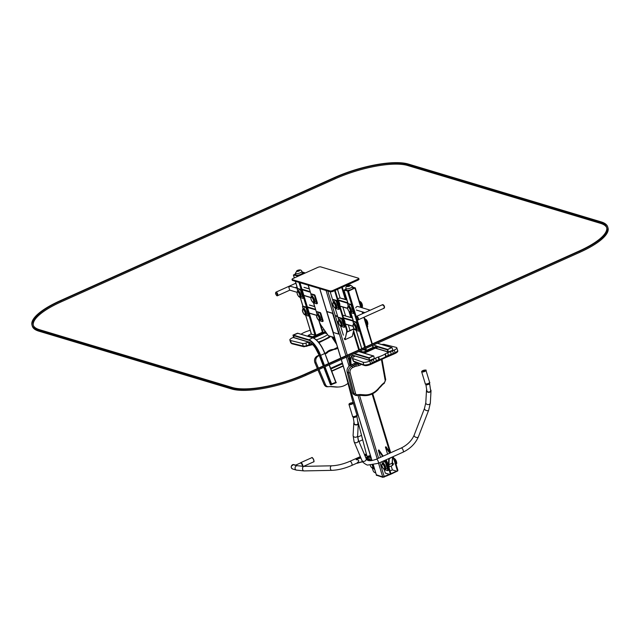 <?xml version="1.0" encoding="UTF-8"?>
<svg xmlns="http://www.w3.org/2000/svg" width="640" height="640" viewBox="0 0 640 640"><rect width="100%" height="100%" fill="white"/><g stroke="black" fill="none" stroke-linecap="round" stroke-linejoin="round"><path stroke-width="0.96" d="M352.584 287.048L355.312 287.904L348.472 291.112L343.936 290.152L346.072 289.048M372.704 345.328L372.976 347.448L366.472 350.368L362.904 349.728M348.264 291.048L354.88 288.032L352.68 287.36L354.568 288.216L347.872 291.072L344.68 289.832L346.112 289.192L344.4 290.04L348.264 291.048M359.28 351.352L363.224 352.536L364.704 352.264L376.608 346.52M360.032 351.016L363.032 351.912L364.512 351.64L375.992 346.488L376.424 345.904L373.424 345M364.856 312.616L356.856 310.216A1.928 1.688 -73.3 0 1 356.408 309.992M355.776 307.92A1.928 1.688 -73.3 0 1 357.96 306.52L370.24 310.2A1.928 1.688 -73.3 0 0 368.376 311.04M369.576 310.496A1.616 1.416 106.7 0 0 369.04 310.736M383.656 305.568A1.928 0.744 -114.2 0 0 382.496 304.696A1.928 0.744 65.8 0 1 384.12 306.536A1.928 0.744 65.8 0 1 384.08 308.216A1.928 0.744 -114.2 0 0 383.656 305.568M358.208 319.832A1.928 0.744 -114.2 0 0 358.256 319.816A1.928 0.744 -114.2 0 0 357.832 317.168A1.928 0.744 -114.2 0 0 356.672 316.296A1.928 0.744 -114.2 0 0 356.624 316.32M383.664 308.152A1.928 0.744 65.8 0 0 384.08 308.216L358.256 319.816A1.928 0.744 -114.2 0 0 358.016 317.488A1.928 0.744 -114.2 0 0 356.672 316.296L356.576 316.336C355.176 315.936 357.432 321.048 358.16 319.856A1.928 0.744 -114.2 0 0 357.92 317.528A1.928 0.744 -114.2 0 0 356.576 316.336M382.272 305.048A1.928 0.744 65.8 0 1 382.496 304.696L356.672 316.296M349.048 286.016L347.92 286.136L349.048 286.016M352.408 286.472L352.888 288.032A3.408 0.992 163.1 0 1 351.2 289.496A3.408 0.992 163.1 0 1 346.368 290.016L345.888 288.456C345.704 286.456 347.192 285.328 350.368 285.08L352.408 286.472A3.408 0.992 163.1 0 1 350.728 287.936A3.408 0.992 163.1 0 1 345.888 288.456M344.952 322.56A2.44 0.936 -114.2 0 0 344.768 321.248A2.44 0.936 -114.2 0 0 344.128 319.84M376.664 346.36L377.376 346.576L363.552 352.96M377.376 346.576L377.568 347.2L364.264 353.168M363.504 352.8L359.04 351.464M377.472 346.888L387.432 349.872L388.032 351.848L375.544 348.104M391.944 347.568L387.624 349.432L376.592 346.12M353.96 353.744L368.888 358.216L369.488 360.192L354.656 355.808M358.752 351.592L373.2 355.928L369.08 357.776L354.632 353.44M373.592 355.896L368.968 357.816L369.744 360.416M369.712 360.352L374.368 358.504L373.704 355.888L369.176 357.88L369.504 360.288M391.928 347.504L387.744 349.536L388.28 352.016L392.928 350.16L391.928 347.504L387.536 349.48L388.312 352.08M357.68 363.056A5.68 4.608 -59.6 0 1 356.76 363.36L355.568 363.64M351.336 365L350.416 365.408A5.112 4.152 120.4 0 0 347.144 372L352.624 392.824A3.408 2.768 120.4 0 0 353.744 394.352L355.168 395.192A3.408 2.768 120.4 0 0 356.608 395.496A1.136 0.576 -95.3 0 0 356.808 395.552A1.136 0.576 -95.3 0 0 357.272 394.752L359.648 394.536A4.544 3.688 -59.6 0 1 360.192 394.528L364.792 394.84A17.6 14.296 120.4 0 0 378.128 388.848L381.76 384.84A4.544 3.688 -59.6 0 1 382.216 384.4L384.256 382.632A2.272 1.848 120.4 0 0 385.152 380.24L381.448 359.632M381.84 344.536A3.408 0.992 163.1 0 1 384.2 344.384L396.144 347.368A5.112 1.488 163.1 0 1 396.832 347.84A5.112 1.488 163.1 0 1 394.304 350.032L392.568 350.816A11.36 3.312 163.1 0 1 390.592 351.624L387.736 352.696A5.68 1.656 -16.9 0 0 385.312 353.856L385.008 354.048A11.36 3.312 163.1 0 1 378.68 356.888L378.224 357.04A5.68 1.656 -16.9 0 0 375.608 358.144L373.32 359.384A11.36 3.312 163.1 0 1 371.544 360.256L369.808 361.032A5.112 1.488 163.1 0 1 363.048 362.232L352.704 358.528A3.408 0.992 163.1 0 1 352.368 358.248A3.408 0.992 163.1 0 1 353.224 357.216L355.024 356.112A3.408 0.992 -16.9 0 0 355.144 356.032M369.216 460.424L369.24 460.456A3.408 1.312 -114.2 0 0 368.896 459.784L369.96 458.784M297.632 465.752A2.272 1.992 106.8 0 0 296.32 470.096L304.08 470.92A2.272 1.504 88.8 0 1 302.536 468.68A2.272 1.504 88.8 0 1 303.992 466.376L297.632 465.752L293.944 464.632A2.272 1.992 106.8 0 0 292.632 468.984A2.272 1.992 -73.2 0 1 293.944 464.632A2.272 1.992 -73.2 0 1 294.96 465.416M296.648 465.456A1.928 0.744 -114.2 0 0 296.096 465.04A1.928 0.744 -114.2 0 0 295.84 465.048A1.928 0.744 -114.2 0 0 295.704 465.168M362.72 461.824A10.976 3.216 -16.9 0 0 357.304 463.264L357.176 462.848A10.976 3.216 -16.9 0 1 357.2 462.84L357.2 462.824C359.44 460.944 359.12 459.888 356.24 459.656A10.976 3.216 -16.9 0 0 356.2 459.64M366.488 454.416L364.68 455.232L365.768 455.584M360.872 457.896A10.976 3.216 -16.9 0 0 356.072 459.224L360.584 457.2M368.96 459.264A3.408 1.312 -114.2 0 0 367.688 457.912M369.32 460.664A3.408 1.312 -114.2 0 0 367.576 458.176M368.84 460.584A3.408 1.312 -114.2 0 0 367.752 458.864M367.6 457.952A3.296 1.264 65.8 0 1 368.928 459.296M368.656 460.552A3.296 1.264 -114.2 0 0 367.848 459.216M368.408 460.488A2.784 1.072 -114.2 0 0 368 459.8M360.944 458.056A10.752 3.152 -16.9 0 0 356.152 459.368L356.104 459.32A10.976 3.216 163.1 0 1 360.912 457.992M362.624 461.688A10.752 3.152 -16.9 0 0 357.288 463.112M300.568 463.104A1.928 0.744 65.8 0 1 301.864 464.224A1.928 0.744 65.8 0 1 302.352 466.376L302.304 466.376M388.832 464.688A2.784 1.072 -114.2 0 1 388.872 467.024L392 465.64A2.784 1.072 -114.2 0 0 392.072 463.248M388.832 466.912A2.664 1.024 -114.2 0 0 388.784 464.696M392.904 464.896A2.664 1.024 -114.2 0 0 392.92 464.832A2.664 1.024 -114.2 0 0 392.536 462.512A2.664 1.024 -114.2 0 0 392.368 462.152M392.264 465.4L392.232 465.408A2.664 1.024 -114.2 0 0 392.264 465.4A2.664 1.024 -114.2 0 0 392.312 463.064M392.432 465.408A2.784 1.072 -114.2 0 0 392.584 465.376A2.784 1.072 -114.2 0 0 392.888 464.96A2.784 1.072 -114.2 0 0 392.48 462.544A2.784 1.072 -114.2 0 0 392.368 462.28M392.136 465.536A2.784 1.072 -114.2 0 0 392.304 465.504A2.784 1.072 -114.2 0 0 392.328 462.976M388.784 466.744A2.784 1.072 -114.2 0 0 388.36 464.392A2.784 1.072 -114.2 0 0 387.632 463.088M388.44 465.608A2.784 1.072 -114.2 0 0 388.184 464.784M389.248 458.696L392.6 456.888L388.776 458.608L389.248 458.696L388.912 464.664L392.168 463.208L392.584 457.176M388.04 463.728L388.04 463.712A2.784 1.072 65.8 0 1 388.448 464.576L388.912 464.664M388.448 464.576L388.776 458.608A2.28 0.88 65.8 0 1 388.72 458.64A2.28 0.88 65.8 0 1 388.632 458.664M430.696 389.84A2.272 1.68 -176.8 0 1 431.016 390.776A2.272 1.68 -176.8 0 1 429.336 392.288A2.272 1.68 -176.8 0 1 426.832 391.512A2.272 1.68 -176.8 0 1 426.48 390.528A2.272 1.68 -176.8 0 1 426.832 389.696M354.136 422.344A2.272 1.68 3.2 0 0 353.784 423.168A2.272 1.68 3.2 0 0 355.96 424.976A2.272 1.68 3.2 0 0 358.32 423.424A2.272 1.68 3.2 0 0 358 422.48M353.008 416.592A1.928 0.56 -16.9 0 0 355.016 416.552A1.928 0.56 -16.9 0 0 356.704 415.472M423.616 370.848L424.024 370.808L423.616 370.848M425.704 383.944A1.928 0.56 -16.9 0 0 427.704 383.904A1.928 0.56 -16.9 0 0 429.392 382.824M393.768 457.944L394.624 459.696M396.256 463.824A3.008 1.16 -114.2 0 0 395.992 461.296A3.008 1.16 -114.2 0 0 394.36 458.832M381.888 461.688L382.376 463.28M384.12 469.04L384.616 469.728L387.664 470.64L387.784 470.112L385.512 462.624L385.008 461.904L382.848 461.264M387.808 470.568L388.36 469.856L386.088 462.368L385.584 461.648L383.424 461M385.28 468.32A3.008 1.16 65.8 0 1 384.896 469.08A3.008 1.16 65.8 0 1 384.384 469.04A3.008 1.16 65.8 0 0 384.896 469.08L384.896 469.08A3.008 1.16 65.8 0 0 385.28 468.32A3.008 1.16 65.8 0 0 384.304 465.064A3.008 1.16 65.8 0 0 382.432 463.584A3.008 1.16 65.8 0 1 384.304 465.064A3.008 1.16 65.8 0 1 385.28 468.32M382.112 464A3.008 1.16 65.8 0 1 382.432 463.584L382.432 463.584A3.008 1.16 65.8 0 0 382.112 464M344.288 320.36A2.168 0.832 65.8 0 1 344.64 321.232A2.168 0.832 65.8 0 1 344.8 322.048M344.312 320.456A2.152 0.824 65.8 0 1 344.624 321.232A2.152 0.824 65.8 0 1 344.776 321.976M344.408 320.76A2.048 0.784 65.8 0 1 344.576 321.224A2.048 0.784 65.8 0 1 344.68 321.664M338.432 301.096A2.784 1.072 65.8 0 1 339.704 305.288M339.024 303.032A2.672 1.024 65.8 0 1 339.312 303.992M338.736 302.08A2.784 1.072 65.8 0 1 339.552 304.784M337.744 298.832L339.776 297.92L346.952 300.072M359.2 300.696L360.096 301.528L361.976 307.72M362.04 306.68A3.008 1.16 -114.2 0 0 361.152 302.888A3.008 1.16 -114.2 0 0 360.144 301.688M364.568 318.368L365.464 319.2L367.736 326.688L367.304 327.352M367.408 324.352A3.008 1.16 -114.2 0 0 366.52 320.56A3.008 1.16 -114.2 0 0 365.512 319.36M358.96 331.096L359.512 330.376L357.24 322.896L356.736 322.176L353.536 321.336M355.272 329.568L355.768 330.256L358.808 331.168L358.936 330.64L356.16 322.432L353.024 321.528L353.528 323.808M353.264 324.52A3.008 1.16 65.8 0 1 353.584 324.112A3.008 1.16 65.8 0 1 355.872 326.384A3.008 1.16 65.8 0 1 356.048 329.608A3.008 1.16 65.8 0 1 355.536 329.568A3.008 1.16 65.8 0 0 356.048 329.608L356.048 329.608A3.008 1.16 65.8 0 0 355.872 326.384A3.008 1.16 65.8 0 0 353.584 324.112L353.584 324.112A3.008 1.16 65.8 0 0 353.264 324.52M353.592 313.424L354.144 312.704L351.864 305.224L351.36 304.504L348.168 303.656M349.904 311.896L350.4 312.584L353.528 313.496L351.296 305.48L350.792 304.76L347.656 303.848L348.152 306.136M351.064 311.176A3.008 1.16 65.8 0 1 350.68 311.936A3.008 1.16 65.8 0 1 350.16 311.896A3.008 1.16 65.8 0 0 350.68 311.936L350.68 311.928A3.008 1.16 65.8 0 0 351.064 311.176A3.008 1.16 65.8 0 0 350.088 307.912A3.008 1.16 65.8 0 0 348.216 306.44A3.008 1.16 65.8 0 1 350.088 307.912A3.008 1.16 65.8 0 1 351.064 311.176M347.896 306.848A3.008 1.16 65.8 0 1 348.216 306.44L348.216 306.44A3.008 1.16 65.8 0 0 347.896 306.848M302.056 271.912L304.784 272.768L297.944 275.984L293.408 275.016L295.544 273.912M320.288 323.992L322.792 332.024L315.952 335.232L311.448 334.176M295.584 274.056L293.848 274.88L297.44 275.976L304.352 272.896L302.152 272.224L304.04 273.08L297.344 275.936L293.936 274.888L295.592 274.056M308.416 335.888L312.696 337.4L314.176 337.128L325.728 331.944L313.032 337.824M311.272 333.8L308.176 335.424L312.504 336.784L325.352 331.408M324.632 330.392L322.056 329.616M291.024 286.464A1.928 1.688 106.7 0 0 288.872 287.432L289.672 290.08A1.928 1.688 106.7 0 0 289.792 290.12L297.056 292.304M295.896 283.192L276.016 292.12A1.928 0.744 65.8 0 1 277.48 293.576A1.928 0.744 65.8 0 1 277.6 295.648A1.928 0.744 -114.2 0 0 277.48 293.576A1.928 0.744 -114.2 0 0 276.016 292.12A1.928 0.744 -114.2 0 0 275.968 292.144M277.544 295.664A1.928 0.744 -114.2 0 0 277.6 295.648L289.856 290.136M297.784 270.664L298.912 270.544L297.784 270.664M301.888 271.344L302.36 272.904A3.408 0.992 163.1 0 1 299.384 274.84A3.408 0.992 163.1 0 1 295.84 274.88L295.368 273.32L297.144 270.544C299.712 269.504 301.296 269.768 301.888 271.344A3.408 0.992 163.1 0 1 298.912 273.28A3.408 0.992 163.1 0 1 295.368 273.32M312.976 337.672L307.736 336.096L308.304 335.84M326.104 332.48L313.656 338.072M331.752 371.24L343.224 366.088L331.76 371.232L330.752 368.624M330.816 368.792L331.688 371.08M330.344 384.44L323.784 367.296L330.376 384.448L331.256 384.4L324.576 366.936M294.152 337.688L293.36 335.088L297.824 333.336M324.984 366.752L331.68 384.264L335.8 382.416L329.104 364.904M335.968 382.248L330.336 384.416M336.088 382.264L336.144 382.744L330.48 384.84M294.056 337.728L293.176 335.168L297.808 333.264M293.744 337.712L292.968 335.104L297.592 333.184M325.104 353.864A5.68 5.184 86.8 0 0 327.504 352.544L327.832 352.224A11.36 10.376 -93.2 0 1 334.16 349.384L334.6 349.36A5.68 5.184 86.8 0 0 337.192 348.424L337.736 348.032M348.008 383.328A18.736 17.112 -93.2 0 1 338.712 386.984A18.736 17.112 -93.2 0 1 336.504 386.952L331.52 386.52A3.408 3.112 86.8 0 0 331.08 386.52L328.56 386.696A3.408 3.112 -93.2 0 1 325.512 384.704L319.016 369.432M318.456 368.112L316.168 362.728A5.112 4.664 -93.2 0 1 318.584 355.88L319.32 355.552A15.104 5.808 -114.2 0 0 308.976 342.064L293.768 337.504M301.016 334.224A5.68 1.656 -16.9 0 0 301.376 334.008L301.68 333.816A11.36 3.312 163.1 0 1 308.008 330.976L308.464 330.824A5.68 1.656 -16.9 0 0 310.168 330.168M320.848 325.632A5.112 1.488 163.1 0 1 321.256 325.568M327.64 334.672A18.736 5.464 163.1 0 1 316.32 339.872M308.664 342.112A3.408 0.992 -16.9 0 0 308.488 342.168L305.872 343.04A3.408 0.992 163.1 0 1 302.488 343.488L290.544 340.496A5.112 1.488 163.1 0 1 289.856 340.024A5.112 1.488 163.1 0 1 292.384 337.832L293.432 337.36M370.328 455.304A1.928 0.72 165.4 0 1 367.944 456.136L368 456.336A1.928 0.72 165.4 0 1 366.896 455.976A1.928 0.72 165.4 0 1 366.896 455.824M368.16 460.408L367.368 457.376L366.24 457.376L366.392 457.984L365.704 457.672L366.4 457.992L365.424 457M367.432 460.088L366.792 457.632L366.24 457.376L366.832 457.112L367.52 457.968M367.368 457.376L366.792 457.632M370.528 455.96L367.384 457.368M364.976 455.936L366.68 455.168M370.4 456.696L367.544 457.976M371.752 460.008L370.552 459.76M371.896 460.48L370.04 459.952L370.08 460.712M372.288 468L374.552 469.216M372.968 465.008A3.008 1.16 65.8 0 1 373.064 468.032A3.008 1.16 65.8 0 1 372.552 468A3.008 1.16 65.8 0 0 373.064 468.032L373.064 468.032A3.008 1.16 65.8 0 0 372.968 465.008M389.712 474.648L382.72 476.92L376.344 474.784M387.4 464.344A5.68 2.184 -114.2 0 0 385.512 460.44L386.088 460.176A5.68 2.184 65.8 0 1 387.976 464.088L390.64 472.848A1.704 0.656 65.8 0 1 390.544 474.168L389.976 474.424A1.704 0.656 -114.2 0 0 390.064 473.104L387.4 464.344L387.976 464.088M383.232 456.112L378.912 449.96L378.344 450.224L382.656 456.368M378.344 450.224L380.504 457.336M381.832 461.72L382.328 463.328M384.056 469.024L385.288 473.088L389.752 474.424A1.704 0.656 -114.2 0 0 389.976 474.424M391.184 466.008L392.368 469.912L396.824 471.248A1.704 0.656 -114.2 0 0 397.056 471.24A1.704 0.656 -114.2 0 0 397.144 469.928L394.48 461.16A5.68 2.184 -114.2 0 0 392.64 457.32M390.312 452.928L385.992 446.784L385.416 447.04L389.736 453.192M385.416 447.04L387.584 454.152M392.648 457.232L393.168 457A5.68 2.184 65.8 0 1 395.056 460.904L397.712 469.664A1.704 0.656 65.8 0 1 397.624 470.984L389.808 474.68L385.528 473.16M372.336 468.12L373.048 470.456A1.704 0.656 -114.2 0 0 374.304 472.248L375.72 473.056M370.552 456.056L370.032 458.248A5.68 2.184 -114.2 0 0 370 459.984M320.688 266.864L358.464 278.2A2.272 0.664 163.1 0 1 358.728 278.4A2.272 0.664 163.1 0 1 357.6 279.368L333.024 290.408A2.272 0.664 163.1 0 1 330.056 290.952L292.28 279.624A2.272 0.664 163.1 0 1 292.024 279.424A2.272 0.664 163.1 0 1 293.144 278.456L317.728 267.416A2.272 0.664 163.1 0 1 320.688 266.864M358.728 278.4L358.984 279.232A2.272 0.664 163.1 0 1 357.856 280.2L333.272 291.24A2.272 0.664 163.1 0 1 330.312 291.784L292.536 280.456A2.272 0.664 163.1 0 1 292.272 280.256L292.024 279.424M389.104 474.92L387.824 475.336M376.472 475.2L382.84 477.336L387.864 475.48L387.736 475.064L382.72 476.92L376.424 475.032L373.256 464.96M353.744 328.112A5.68 2.184 65.8 0 1 353.656 329.104L353.536 328.936M353.656 329.104L354.232 328.848A5.68 2.184 65.8 0 1 354.232 328.848M352.336 336.096L354.056 328.928M350.024 330.536L348.336 324.976M345.6 315.968L342.88 307.032M340.12 297.952L337.504 289.344M341.704 287.456L345.368 299.528M348.92 311.208L350.824 317.464M342.28 287.2L346.088 299.744M349.768 311.864L351.536 317.672M334.608 290.648L346.216 328.856A5.68 2.184 65.8 0 1 346.56 332.304L345.064 339.368M346.56 332.304L347.136 332.04A5.68 2.184 65.8 0 0 346.792 328.6L335.176 290.384M344.688 339.536L344.312 338.28M343.36 335.16L340.48 325.672M338.752 319.976L335.312 308.656M333.312 302.08L330.168 291.744M318.808 319.952L319.296 321.56A5.68 2.184 -114.2 0 0 321.176 325.464L328.352 335.68L334.544 337.536M308.24 285.168L310.96 294.128M313.616 302.872L317.072 314.248M346.752 332.232L344.984 339.696L352.256 336.432L354.024 328.968L346.744 332.216M347.184 331.816L353.536 328.96M390.064 470.944L392.368 469.912M396.568 471.168L390.76 473.776M352.232 317.456A3.008 1.16 -114.2 0 0 351.808 316.656A3.008 1.16 -114.2 0 0 350.88 315.528M346.8 299.56A3.008 1.16 -114.2 0 0 346.376 298.76A3.008 1.16 -114.2 0 0 345.448 297.632M344.232 327.216L344.784 326.496L342.512 319.016L342.008 318.296L338.808 317.448M340.544 325.688L341.04 326.368L344.088 327.288L344.208 326.752L341.432 318.552L338.296 317.64L338.8 319.928M338.536 320.64A3.008 1.16 65.8 0 1 338.856 320.232A3.008 1.16 65.8 0 1 341.144 322.504A3.008 1.16 65.8 0 1 341.32 325.72A3.008 1.16 65.8 0 1 340.808 325.688A3.008 1.16 65.8 0 0 341.32 325.72L341.32 325.72A3.008 1.16 65.8 0 0 341.144 322.504A3.008 1.16 65.8 0 0 338.856 320.232L338.856 320.232A3.008 1.16 65.8 0 0 338.536 320.64M338.8 309.32L339.344 308.6L337.072 301.12L336.568 300.4L333.376 299.552M335.112 307.792L335.6 308.472L338.648 309.384L338.776 308.856L335.992 300.656L332.864 299.744L333.36 302.032M336.264 307.064A3.008 1.16 65.8 0 1 335.88 307.824A3.008 1.16 65.8 0 1 335.368 307.792A3.008 1.16 65.8 0 0 335.88 307.824L335.888 307.824A3.008 1.16 65.8 0 0 336.264 307.064A3.008 1.16 65.8 0 0 335.288 303.808A3.008 1.16 65.8 0 0 333.416 302.336A3.008 1.16 65.8 0 1 335.288 303.808A3.008 1.16 65.8 0 1 336.264 307.064M333.104 302.744A3.008 1.16 65.8 0 1 333.416 302.336L333.416 302.336A3.008 1.16 65.8 0 0 333.104 302.744M322.56 321.496L323.112 320.776L320.832 313.288L320.328 312.576L317.136 311.728M318.872 319.968L319.368 320.648L322.496 321.56L320.264 313.552L319.76 312.832L316.624 311.92L317.12 314.208M316.864 314.92A3.008 1.16 65.8 0 1 317.184 314.512A3.008 1.16 65.8 0 1 319.472 316.784A3.008 1.16 65.8 0 1 319.648 320A3.008 1.16 65.8 0 1 319.128 319.968A3.008 1.16 65.8 0 0 319.648 320L319.648 320A3.008 1.16 65.8 0 0 319.472 316.784A3.008 1.16 65.8 0 0 317.184 314.512L317.184 314.512A3.008 1.16 65.8 0 0 316.864 314.92M316.84 303.728L317.384 303.008L315.112 295.52L314.608 294.808L311.416 293.96M313.152 302.2L313.64 302.88L316.776 303.792L314.536 295.784L314.032 295.064L310.896 294.152L311.4 296.44M314.304 301.472A3.008 1.16 65.8 0 1 313.92 302.232A3.008 1.16 65.8 0 1 313.408 302.2A3.008 1.16 65.8 0 0 313.92 302.232L313.928 302.232A3.008 1.16 65.8 0 0 314.304 301.472A3.008 1.16 65.8 0 0 313.328 298.216A3.008 1.16 65.8 0 0 311.456 296.744A3.008 1.16 65.8 0 1 313.328 298.216A3.008 1.16 65.8 0 1 314.304 301.472M311.144 297.152A3.008 1.16 65.8 0 1 311.456 296.744L311.456 296.744A3.008 1.16 65.8 0 0 311.144 297.152M308.44 315.968L308.984 315.248L306.712 307.76L306.208 307.04L303.016 306.2M304.752 314.432L305.24 315.12L308.376 316.032L306.136 308.016L305.632 307.304L302.496 306.392L303 308.672M303.056 308.984A3.008 1.16 65.8 0 0 302.744 309.392A3.008 1.16 65.8 0 1 303.056 308.984A3.008 1.16 65.8 0 1 305.344 311.256A3.008 1.16 65.8 0 1 305.52 314.472A3.008 1.16 65.8 0 1 305.008 314.44A3.008 1.16 65.8 0 0 305.52 314.472L305.528 314.472A3.008 1.16 65.8 0 0 305.344 311.256A3.008 1.16 65.8 0 0 303.056 308.984L303.056 308.976M303.064 298.296L303.616 297.576L301.344 290.088L300.84 289.368L297.64 288.528M299.376 296.76L299.872 297.448L302.92 298.36L303.04 297.832L300.264 289.632L297.128 288.72L297.632 291M300.536 296.04A3.008 1.16 65.8 0 1 300.152 296.8A3.008 1.16 65.8 0 1 299.64 296.768A3.008 1.16 65.8 0 0 300.152 296.8L300.152 296.8A3.008 1.16 65.8 0 0 300.536 296.04A3.008 1.16 65.8 0 0 299.56 292.784A3.008 1.16 65.8 0 0 297.688 291.312A3.008 1.16 65.8 0 1 299.56 292.784A3.008 1.16 65.8 0 1 300.536 296.04M297.368 291.72A3.008 1.16 65.8 0 1 297.688 291.312L297.688 291.304A3.008 1.16 65.8 0 0 297.368 291.72M327.056 311.712L332.304 313.28L332.728 313.88L338.728 333.632L338.624 334.072L333.376 332.496L326.952 312.152L327.248 311.624L332.496 313.2L332.92 313.792L338.744 334.016M408.288 164.04A56.784 16.552 -16.9 0 0 334.232 177.648L60.104 300.76A56.784 16.552 -16.9 0 0 32 325.136A56.784 16.552 -16.9 0 0 38.512 330.104L231.392 387.96A56.784 16.552 -16.9 0 0 305.448 374.344L579.584 251.232A56.784 16.552 -16.9 0 0 607.688 226.856A56.784 16.552 -16.9 0 0 601.176 221.888L408.288 164.04M32 325.136L32.312 326.176A56.784 16.552 -16.9 0 0 38.824 331.144L231.712 389A56.784 16.552 -16.9 0 0 305.768 375.384L579.896 252.272A56.784 16.552 -16.9 0 0 608 227.896L607.688 226.856M33.272 325.32A55.648 16.216 163.1 0 1 60.944 301.96L335.072 178.84A55.648 16.216 163.1 0 1 407.648 165.504L600.536 223.352A55.648 16.216 163.1 0 1 606.728 227.712M407.336 164.464L600.216 222.32A55.648 16.216 163.1 0 1 606.6 227.184A55.648 16.216 163.1 0 1 579.056 251.072L304.928 374.192A55.648 16.216 163.1 0 1 232.352 387.528L39.464 329.68A55.648 16.216 163.1 0 1 33.088 324.808A55.648 16.216 163.1 0 1 60.624 300.92L334.76 177.808A55.648 16.216 163.1 0 1 407.336 164.464L407.648 165.504M347.584 291.28L351.712 304.864M354.192 313.032L357.08 322.536M359.56 330.712L364.624 347.376M365.048 348.76L365.584 350.528M348.472 291.112L356.248 316.696M357.064 319.408L365.456 347.008M365.872 348.392L366.472 350.368M344.016 290.208L348.104 303.656M350.856 312.72L353.472 321.328M356.224 330.392L361.776 348.656M355.28 287.992L361.208 307.488M362.552 311.92L363.016 313.448M364.144 317.168L372.28 343.944M354.976 288.192L360.8 307.368M362.152 311.8L362.688 313.592M363.824 317.312L371.96 344.088M372.376 345.472L372.976 347.448M376.176 347.112L375.992 346.488M363.224 352.536L363.032 351.912M364.704 352.264L364.512 351.64M357.536 317.76A1.592 0.608 -114.2 0 0 356.224 317.248A1.592 0.608 -114.2 0 0 357.488 319.664A1.592 0.608 -114.2 0 0 357.536 317.76M382.544 304.68A1.928 0.744 65.8 0 1 382.592 304.648A1.928 0.744 65.8 0 1 384.216 306.496A1.928 0.744 65.8 0 1 384.176 308.176A1.928 0.744 65.8 0 1 384.128 308.192M383.144 304.816A1.592 0.608 65.8 0 1 384.352 306.352A1.592 0.608 65.8 0 1 384.424 307.656M349.464 286.144A1.704 0.496 163.1 0 1 347.04 286.344A1.704 0.496 163.1 0 1 349.528 285.232A1.704 0.496 163.1 0 1 349.464 286.144M352.392 317.984L342.72 315.216M353.192 320.608L343.52 317.832M337.584 316.136L335.976 315.68M353.352 321.144L343.688 318.376M337.744 316.68L335.784 316.12M353 326.168L345.392 323.992M338.216 321.936L337.512 321.736M377.312 343.256L391.752 347.584M350.912 365.184L355.568 362.888A15.104 5.808 65.8 0 1 355.432 362.256M355.728 363.6L355.592 363.008M349.784 364.352L350.032 365.608L349.784 364.352A17.264 6.632 65.8 0 1 349.736 355.64M350.872 364.992A15.104 5.808 65.8 0 1 354.272 355.632M355.448 363.112A14.768 5.672 65.8 0 1 355.264 362.192M351.328 364.968A14.768 5.672 65.8 0 1 352.712 355.856A14.768 5.672 65.8 0 1 354.32 355.728M356.76 363.36L358.192 364.2L355.504 364.816A11.36 9.224 120.4 0 0 353.584 365.464L351.848 366.248A5.112 4.152 120.4 0 0 348.576 372.84L354.056 393.664A3.408 2.768 120.4 0 0 355.168 395.192L359.176 395.328A1.136 0.576 -95.3 0 0 359.648 394.536M359.496 363.704A5.68 4.608 -59.6 0 1 358.192 364.2A1.136 0.528 77 0 1 358.792 365.6L356.104 366.216A10.224 8.304 120.4 0 0 354.376 366.8L352.64 367.584A3.976 3.232 120.4 0 0 350.096 372.712L355.576 393.528A2.272 1.848 120.4 0 0 357.272 394.752M354.072 363.984L355.504 364.816A1.136 0.528 77 0 1 356.104 366.216M352.16 364.632L353.584 365.464A1.136 0.44 65.8 0 1 354.376 366.8M350.416 365.408L351.848 366.248A1.136 0.44 65.8 0 1 352.64 367.584M347.144 372L348.576 372.84A1.136 0.512 -14.7 0 0 350.096 372.712M352.624 392.824L354.056 393.664A1.136 0.512 -14.7 0 0 355.576 393.528M361.344 364.368A6.816 5.536 -59.6 0 1 358.792 365.6M385.544 379.512A1.136 0.48 169.8 0 1 385.704 379.704A1.136 0.48 169.8 0 1 385.152 380.24M358.976 395.28A1.136 0.576 -95.3 0 0 359.176 395.328L359.544 395.328A1.136 0.616 -86.1 0 0 360.192 394.528M359.392 395.272A1.136 0.616 -86.1 0 0 359.544 395.328L364.144 395.632A1.136 0.616 -86.1 0 0 364.792 394.84M363.984 395.584A1.136 0.616 -86.1 0 0 364.144 395.632C369.464 395.84 374.216 393.72 378.392 389.272L378.128 388.848M378.184 389.208L382.032 385.272L381.76 384.84M381.816 385.2L382.216 384.4M382.16 384.872L384.424 383.16L384.256 382.632M384.192 383.104L385.704 379.704L382.048 359.392M392.568 350.816L393.36 353.408A11.36 3.312 163.1 0 1 391.376 354.224L388.528 355.296A5.68 1.656 -16.9 0 0 386.104 356.456L385.792 356.648A11.36 3.312 163.1 0 1 379.472 359.488L379.008 359.64A5.68 1.656 -16.9 0 0 376.392 360.744L374.104 361.984A11.36 3.312 163.1 0 1 372.336 362.856L370.592 363.632A5.112 1.488 163.1 0 1 363.84 364.832L353.488 361.12A3.408 0.992 163.1 0 1 353.16 360.848L354.088 361.768A1.136 1.008 109.7 0 1 353.488 361.12L352.704 358.528M390.592 351.624L391.368 355.024M387.736 352.696L388.52 356.096M385.312 353.856L386.104 356.456A1.136 0.744 57.9 0 1 385.72 357.48M385.008 354.048L385.792 356.648A1.136 0.744 57.9 0 1 385.584 357.6L393.296 354.288A1.136 0.44 65.8 0 1 393.152 354.296M378.68 356.888L379.608 360.24M378.224 357.04L379.152 360.392M375.608 358.144L376.392 360.744A1.136 0.624 61.6 0 1 376.232 361.672A1.136 0.624 61.6 0 1 376.008 361.712M373.32 359.384L374.104 361.984A1.136 0.624 61.6 0 1 373.944 362.912A1.136 0.624 61.6 0 1 373.72 362.952M371.544 360.256L372.336 362.856A1.136 0.44 65.8 0 1 372.272 363.736A1.136 0.44 65.8 0 1 372.128 363.736M369.808 361.032L370.592 363.632A1.136 0.44 65.8 0 1 370.536 364.512A1.136 0.44 65.8 0 1 370.384 364.52M363.048 362.232L363.84 364.832A1.136 1.008 109.7 0 0 364.432 365.48C365.76 365.896 367.8 365.576 370.536 364.512L385.584 357.6M396.832 347.84L397.616 350.44A5.112 1.488 163.1 0 1 395.088 352.632L393.36 353.408A1.136 0.44 65.8 0 1 393.296 354.288L395.032 353.512A1.136 0.44 65.8 0 1 394.88 353.512M394.304 350.032L395.088 352.632A1.136 0.44 65.8 0 1 395.032 353.512C397.368 352.392 398.232 351.368 397.616 350.44M369.952 459.44L369.08 459.176M369.96 460.104L368.896 459.784M303.992 466.376L331.784 465.8A2.272 1.504 88.8 0 0 330.328 468.104A2.272 1.504 88.8 0 0 331.88 470.344L304.08 470.92M331.784 465.8C337.44 465.552 343.488 464.056 349.92 461.296A2.272 0.872 65.8 0 1 351.64 463.008A2.272 0.872 65.8 0 1 351.776 465.44C344.864 468.432 338.224 470.064 331.88 470.344M364.832 455.584L365.384 455.752M292.6 468.976A2.272 1.992 -73.2 0 1 293.92 464.624M312.256 457.84A2.048 0.784 65.8 0 1 313.552 459.392A2.048 0.784 65.8 0 1 313.856 461.392M311.712 457.728A2.272 0.872 65.8 0 1 313.44 459.44A2.272 0.872 65.8 0 1 313.576 461.872C315.12 462.44 312.288 456.176 311.712 457.728L300.712 462.664A2.272 0.872 65.8 0 1 302.184 463.88A2.272 0.872 65.8 0 1 302.84 466.384M358.624 440.792A2.272 0.872 -114.2 0 0 357.864 438.696M392.168 463.208L392.496 457.232M386.448 460.712L386.504 459.616M431.016 390.776L430.328 403.048A2.272 1.68 -176.8 0 1 428.656 404.56A2.272 1.68 -176.8 0 1 426.152 403.784A2.272 1.68 -176.8 0 1 425.792 402.792L426.48 390.528M430.328 403.048L428.736 410.016A2.272 1.336 -158.9 0 1 427.024 410.672A2.272 1.336 -158.9 0 1 424.824 409.552A2.272 1.336 -158.9 0 1 424.496 408.376L425.792 402.792M428.736 410.016L418.392 436.816A2.272 1.336 -158.9 0 1 416.68 437.472A2.272 1.336 -158.9 0 1 414.48 436.36A2.272 1.336 -158.9 0 1 414.152 435.184L424.496 408.376M418.392 436.816C415.464 443.512 410.368 448.632 403.088 452.168A2.272 0.872 -114.2 0 0 403.288 450.712A2.272 0.872 -114.2 0 0 402.248 448.576A2.272 0.872 -114.2 0 0 401.232 448.024C407.44 444.936 411.752 440.656 414.152 435.184M403.088 452.168L378.16 463.368A2.272 0.872 -114.2 0 0 378.36 461.904A2.272 0.872 -114.2 0 0 377.312 459.768A2.272 0.872 -114.2 0 0 376.304 459.224C371.192 461.136 367.944 461.192 366.576 459.392L358.272 439.952A2.272 1.872 -22.8 0 1 356.896 442.56A2.272 1.872 -22.8 0 1 354.08 441.712L361.904 460.36A2.272 1.872 -22.8 0 0 364.72 461.2A2.272 1.872 -22.8 0 0 366.096 458.6M354.08 441.712L353.104 435.44A2.272 1.68 3.2 0 0 355.28 437.248A2.272 1.68 3.2 0 0 357.64 435.696L358.272 439.952M355.952 416.976A1.928 0.56 163.1 0 1 353.216 417.272L354.128 423.136A1.928 1.432 -176.8 0 0 355.096 424.456A1.928 1.432 -176.8 0 0 357.096 424.472A1.928 1.432 -176.8 0 0 357.984 423.344L356.912 416.152A1.928 0.56 163.1 0 1 355.952 416.976M428.648 384.328A1.928 0.56 163.1 0 1 425.904 384.624L426.816 390.488A1.928 1.432 -176.8 0 0 427.784 391.808A1.928 1.432 -176.8 0 0 429.784 391.824A1.928 1.432 -176.8 0 0 430.672 390.696L429.6 383.504A1.928 0.56 163.1 0 1 428.648 384.328M350.224 403.208A2.048 0.592 -16.9 0 0 349.936 404.352A2.048 0.592 -16.9 0 0 353.016 403.048A2.048 0.592 -16.9 0 0 350.224 403.208M349.096 404.048A2.272 0.664 -16.9 0 0 348.952 404.4A2.272 0.664 -16.9 0 0 351.312 404.376A2.272 0.664 -16.9 0 0 353.296 403.08A2.272 0.664 -16.9 0 0 352.968 402.864M352.584 416.36A2.272 0.664 -16.9 0 0 354.944 416.328A2.272 0.664 -16.9 0 0 356.928 415.04L353.296 403.08C353.872 402.528 352.84 402.568 350.2 403.2L348.952 404.4L352.584 416.36C351.936 417.696 358.384 415.712 356.928 415.04M422.768 370.624A2.048 0.592 -16.9 0 0 422.776 371.696A2.048 0.592 -16.9 0 0 425.712 370.344A2.048 0.592 -16.9 0 0 422.768 370.624M421.792 371.4A2.272 0.664 -16.9 0 0 421.64 371.76A2.272 0.664 -16.9 0 0 424.008 371.728A2.272 0.664 -16.9 0 0 425.992 370.432A2.272 0.664 -16.9 0 0 425.664 370.224M425.272 383.712A2.272 0.664 -16.9 0 0 427.64 383.688A2.272 0.664 -16.9 0 0 429.624 382.392L425.992 370.432C426.624 369.848 425.544 369.912 422.736 370.624L421.64 371.76L425.272 383.712C424.632 385.048 431.08 383.072 429.624 382.392M394.184 458.728L394.312 458.672A2.784 1.072 -114.2 0 1 396.056 460.848A2.784 1.072 -114.2 0 1 396.424 463.512M396.44 463.176A2.784 1.072 -114.2 0 0 394.504 458.88M396.52 463.208A2.552 0.984 -114.2 0 0 396.136 460.736A2.552 0.984 -114.2 0 0 394.544 458.8M396.088 464.32A3.352 1.288 -114.2 0 0 394.424 459.032M388.36 469.856L387.784 470.112M386.088 462.368L385.512 462.624M385.584 461.648L385.008 461.904M382.288 463.904A2.784 1.072 65.8 0 1 382.336 463.88A2.784 1.072 65.8 0 1 384.064 465.24A2.784 1.072 65.8 0 1 384.968 468.256A2.784 1.072 65.8 0 1 384.616 468.96A2.784 1.072 65.8 0 1 384.568 468.976M381.904 464.48A2.784 1.072 65.8 0 1 382.24 463.92A2.784 1.072 65.8 0 1 383.968 465.288A2.784 1.072 65.8 0 1 384.872 468.296A2.784 1.072 65.8 0 1 384.52 469A2.784 1.072 65.8 0 1 383.88 468.88M384.56 468.232A2.552 0.984 65.8 0 1 382.384 467.144A2.552 0.984 65.8 0 1 382.624 464.264A2.552 0.984 65.8 0 1 384.56 468.232M382.008 464.104L382.576 463.144A3.352 1.288 65.8 0 1 384.664 464.784A3.352 1.288 65.8 0 1 385.752 468.416A3.352 1.288 65.8 0 1 385.328 469.264L384.232 469.056M338.048 299.84L347.768 302.752M339.92 306L347.592 308.304M338.216 300.392L347.936 303.304M359.528 301.784L360.096 301.528M362.216 306.032A2.784 1.072 -114.2 0 0 361.296 302.904A2.784 1.072 -114.2 0 0 360.288 301.736M362.208 306.368A2.784 1.072 -114.2 0 0 361.392 302.856A2.784 1.072 -114.2 0 0 360.096 301.544M362.304 306.064A2.552 0.984 -114.2 0 0 361.536 302.872A2.552 0.984 -114.2 0 0 360.328 301.656M361.824 307.232A3.352 1.288 -114.2 0 0 360.936 302.864A3.352 1.288 -114.2 0 0 360.2 301.888M364.896 319.456L365.464 319.2A2.784 1.072 -114.2 0 1 366.76 320.528A2.784 1.072 -114.2 0 1 367.576 324.04M367.176 326.936L367.736 326.688M367.584 323.704A2.784 1.072 -114.2 0 0 366.664 320.576A2.784 1.072 -114.2 0 0 365.656 319.408M367.672 323.736A2.552 0.984 -114.2 0 0 366.904 320.544A2.552 0.984 -114.2 0 0 365.696 319.328M367.192 324.904A3.352 1.288 -114.2 0 0 366.304 320.536A3.352 1.288 -114.2 0 0 365.576 319.56M359.512 330.376L358.936 330.64M357.24 322.896L356.664 323.152M356.736 322.176L356.16 322.432M353.688 321.264L353.112 321.52M353.44 324.432A2.784 1.072 65.8 0 1 353.488 324.408A2.784 1.072 65.8 0 1 355.6 326.504A2.784 1.072 65.8 0 1 355.768 329.488A2.784 1.072 65.8 0 1 355.712 329.504M353.056 325.008A2.784 1.072 65.8 0 1 353.392 324.448A2.784 1.072 65.8 0 1 355.504 326.552A2.784 1.072 65.8 0 1 355.672 329.528A2.784 1.072 65.8 0 1 355.032 329.408M352.968 325.392A2.552 0.984 65.8 0 1 355.144 326.48A2.552 0.984 65.8 0 1 354.904 329.352A2.552 0.984 65.8 0 1 352.968 325.392M353.152 324.72L353.728 323.672A3.352 1.288 65.8 0 1 356.28 326.2A3.352 1.288 65.8 0 1 356.472 329.784L355.384 329.584M348.32 303.592L347.744 303.848M354.144 312.704L353.568 312.968M351.864 305.224L351.296 305.48M351.36 304.504L350.792 304.76M348.072 306.76A2.784 1.072 65.8 0 1 348.112 306.736A2.784 1.072 65.8 0 1 349.848 308.096A2.784 1.072 65.8 0 1 350.744 311.112A2.784 1.072 65.8 0 1 350.392 311.808A2.784 1.072 65.8 0 1 350.344 311.832M347.688 307.328A2.784 1.072 65.8 0 1 348.016 306.776A2.784 1.072 65.8 0 1 349.752 308.144A2.784 1.072 65.8 0 1 350.648 311.152A2.784 1.072 65.8 0 1 350.296 311.856A2.784 1.072 65.8 0 1 349.664 311.736M350.336 311.088A2.552 0.984 65.8 0 1 348.16 309.992A2.552 0.984 65.8 0 1 348.4 307.12A2.552 0.984 65.8 0 1 350.336 311.088M347.792 306.96L348.36 306A3.352 1.288 65.8 0 1 350.448 307.64A3.352 1.288 65.8 0 1 351.528 311.272A3.352 1.288 65.8 0 1 351.104 312.112L350.008 311.912M308.12 285.128L309.256 288.872M313.48 302.768L314.624 306.544M318.688 319.912L322.456 332.312M299.984 282.688L315.952 335.232M297.056 276.144L297.208 276.632M298.952 282.384L301.184 289.728M303.672 297.904L306.552 307.4M309.04 315.576L315.056 335.4M293.488 275.072L294.352 277.912M295.384 281.312L297.576 288.52M300.328 297.584L302.944 306.192M305.696 315.256L311.488 334.328M308.496 336.144L308.304 335.52M312.696 337.4L312.504 336.784M314.176 337.128L313.984 336.504M277.504 295.688A1.928 0.744 -114.2 0 0 277.384 293.624A1.928 0.744 -114.2 0 0 275.92 292.168L275.6 293.64C276.448 295.512 277.08 296.192 277.504 295.688L277.6 295.648M275.648 293.688A1.592 0.608 -114.2 0 0 277.128 295.472A1.592 0.608 -114.2 0 0 276.496 293.008A1.592 0.608 -114.2 0 0 275.648 293.688M297.368 270.536A1.704 0.496 163.1 0 1 299.784 270.336A1.704 0.496 163.1 0 1 297.304 271.448A1.704 0.496 163.1 0 1 297.368 270.536M343.136 365.808L331.744 370.928M342.512 363.752L330.984 368.928M342.4 363.376L330.744 368.608M342.304 363.072L330.632 368.32L342.304 363.072M323.296 365.936L319.32 355.552M324.064 365.592L320.2 355.504A17.264 6.632 -114.2 0 0 308.376 340.088L293.168 335.528M328.592 363.56L324.896 353.392A17.264 6.632 -114.2 0 0 313.784 338.248M335.952 382.288L329.272 364.832M328.76 363.488L324.912 353.424M324.472 365.416L320.624 355.368L324.744 353.512A17.6 6.768 -114.2 0 0 312.696 337.8L313.048 337.92M320.2 355.504L320.624 355.368A17.6 6.768 -114.2 0 0 308.568 339.648L293.36 335.088M308.376 340.088L312.696 337.8L297.48 333.232M336.56 344.176A15.104 5.808 -114.2 0 0 331.616 336.664M335.344 340.176A17.264 6.632 -114.2 0 0 333.328 337.176M326.832 333.512L325.024 332.968M334.856 338.56A17.6 6.768 -114.2 0 0 334.048 337.392M322.04 326.696L321.088 326.408M335.984 382.328L336.144 382.744M331.304 384.392L331.464 384.816M331.584 384.304L331.744 384.72M327.504 352.544L326.352 352.608L326.68 352.288A11.36 10.376 -93.2 0 1 333 349.448L333.44 349.424A5.68 5.184 86.8 0 0 336.04 348.488L337.536 347.392M327.832 352.224L326.576 352.328L324.984 353.552A5.68 5.184 86.8 0 0 326.352 352.608L326.208 352.744M334.16 349.384L326.536 352.424M334.6 349.36L333 349.448M337.192 348.424L335.896 348.584M338.712 386.984L337.56 387.048A18.736 17.112 -93.2 0 1 335.352 387.016L330.368 386.584A3.408 3.112 86.8 0 0 330.24 386.576M336.504 386.952L335.352 387.016A1.136 0.456 94.9 0 1 335.328 387.016A1.136 0.456 94.9 0 1 335.296 387.008M331.52 386.52L330.368 386.584A1.136 0.456 94.9 0 1 330.344 386.584A1.136 0.456 94.9 0 1 330.32 386.584M328.48 386.696L327.408 386.76A3.408 3.112 -93.2 0 1 324.36 384.768L318.024 369.88M325.512 384.704L324.304 384.648M317.464 368.56L315.008 362.792A5.112 4.664 -93.2 0 1 317.432 355.944L319.144 355.168A1.136 0.44 -114.2 0 0 319.104 355.176A1.136 0.44 -114.2 0 0 319.048 355.216M316.168 362.728L314.96 362.664M318.584 355.88L317.432 355.944A1.136 0.44 -114.2 0 0 317.368 355.96A1.136 0.44 -114.2 0 0 317.312 356M329.968 336.168L329.184 336.744A18.736 5.464 163.1 0 1 318.416 342.032M328.912 335.848L329.184 336.744A1.136 0.84 53.7 0 1 328.96 337.712L330.744 336.4M311.968 343.984L309.744 344.624A3.408 0.992 -16.9 0 0 309.28 344.768L306.664 345.632A3.408 0.992 163.1 0 1 303.28 346.088L291.328 343.096A5.112 1.488 163.1 0 1 290.648 342.624L291.992 343.768A1.136 0.976 104 0 1 291.328 343.096L290.544 340.496M309.008 342.216L310.016 345.328M308.488 342.168L309.4 345.52M305.872 343.04L306.784 346.392M302.488 343.488L303.28 346.088A1.136 0.976 104 0 0 303.936 346.752L291.992 343.768M309.2 313.024L316.624 315.256M307.496 307.416L315.752 309.888M307.328 306.864L315.584 309.344M309.36 305.04L314.768 306.664M301.96 289.192L310.216 291.672M303.992 287.368L309.4 288.992M303.832 295.352L310.904 297.48M302.128 289.744L310.376 292.216M370.704 459.696L370.128 459.952M372.672 465.064A2.784 1.072 65.8 0 1 372.776 467.912A2.784 1.072 65.8 0 1 372.728 467.928M372.56 465.08A2.784 1.072 65.8 0 1 372.688 467.952A2.784 1.072 65.8 0 1 372.048 467.84M372.256 465.12A2.552 0.984 65.8 0 1 372.264 467.864A2.552 0.984 65.8 0 1 370.208 465.256L371.368 467.384L372.776 467.912M373.928 467.144A3.352 1.288 65.8 0 1 373.488 468.216L372.4 468.008M353.312 332.056L358.768 350.008M372.128 394L389.824 452.24M327.8 291.032L347.288 355.168M347.712 356.552L349.296 361.76M359.488 395.32L378.592 458.192M379.92 462.576L384.328 477.064M326.08 290.52L345.912 355.784M346.336 357.168L349.096 366.264M357.96 395.44L377.216 458.808M378.544 463.192L382.84 477.336M319.784 288.632L340.88 358.048M341.296 359.432L372.024 460.56M373.352 464.936L376.544 475.448M390.64 472.848L390.064 473.104M394.48 461.16L395.056 460.904M397.712 469.664L397.144 469.928M292.28 279.624L292.536 280.456M330.056 290.952L330.312 291.784M333.024 290.408L333.272 291.24M357.6 279.368L357.856 280.2M346.216 328.856L346.792 328.6M352.04 316.808A2.784 1.072 -114.2 0 0 351.952 316.672A2.784 1.072 -114.2 0 0 350.944 315.504M351.92 316.424A2.784 1.072 -114.2 0 0 350.824 315.344M351.824 316.112A2.552 0.984 -114.2 0 0 350.984 315.424M352.208 317.864A3.352 1.288 -114.2 0 0 351.592 316.64A3.352 1.288 -114.2 0 0 350.952 315.76M346.6 298.912A2.784 1.072 -114.2 0 0 346.52 298.776A2.784 1.072 -114.2 0 0 345.512 297.616M346.48 298.528A2.784 1.072 -114.2 0 0 345.392 297.448M346.392 298.216A2.552 0.984 -114.2 0 0 345.544 297.528M346.76 299.944A3.352 1.288 -114.2 0 0 346.152 298.744A3.352 1.288 -114.2 0 0 345.52 297.872M344.784 326.496L344.208 326.752M342.512 319.016L341.936 319.272M342.008 318.296L341.432 318.552M338.96 317.384L338.392 317.64M338.712 320.552A2.784 1.072 65.8 0 1 338.76 320.528A2.784 1.072 65.8 0 1 340.872 322.624A2.784 1.072 65.8 0 1 341.04 325.6A2.784 1.072 65.8 0 1 340.992 325.624M338.328 321.12A2.784 1.072 65.8 0 1 338.664 320.568A2.784 1.072 65.8 0 1 340.776 322.672A2.784 1.072 65.8 0 1 340.944 325.648A2.784 1.072 65.8 0 1 340.304 325.528M338.24 321.504A2.552 0.984 65.8 0 1 340.416 322.6A2.552 0.984 65.8 0 1 340.176 325.472A2.552 0.984 65.8 0 1 338.24 321.504M338.424 320.832L339 319.792A3.352 1.288 65.8 0 1 341.552 322.32A3.352 1.288 65.8 0 1 341.752 325.904L340.656 325.696M333.528 299.488L332.952 299.744M339.344 308.6L338.776 308.856M337.072 301.12L336.496 301.376M336.568 300.4L335.992 300.656M333.272 302.656A2.784 1.072 65.8 0 1 333.32 302.632A2.784 1.072 65.8 0 1 335.048 303.992A2.784 1.072 65.8 0 1 335.952 307A2.784 1.072 65.8 0 1 335.6 307.704A2.784 1.072 65.8 0 1 335.552 307.72M332.888 303.224A2.784 1.072 65.8 0 1 333.224 302.672A2.784 1.072 65.8 0 1 334.952 304.032A2.784 1.072 65.8 0 1 335.856 307.048A2.784 1.072 65.8 0 1 335.504 307.752A2.784 1.072 65.8 0 1 334.864 307.632M335.544 306.984A2.552 0.984 65.8 0 1 333.368 305.888A2.552 0.984 65.8 0 1 333.608 303.016A2.552 0.984 65.8 0 1 335.544 306.984M332.992 302.848L333.568 301.896A3.352 1.288 65.8 0 1 335.648 303.536A3.352 1.288 65.8 0 1 336.736 307.16A3.352 1.288 65.8 0 1 336.312 308.008L335.216 307.8M323.112 320.776L322.536 321.032M320.832 313.288L320.264 313.552M320.328 312.576L319.76 312.832M317.288 311.656L316.712 311.92M317.04 314.824A2.784 1.072 65.8 0 1 317.08 314.8A2.784 1.072 65.8 0 1 319.2 316.904A2.784 1.072 65.8 0 1 319.36 319.88A2.784 1.072 65.8 0 1 319.312 319.896M316.656 315.4A2.784 1.072 65.8 0 1 316.984 314.848A2.784 1.072 65.8 0 1 319.104 316.944A2.784 1.072 65.8 0 1 319.264 319.92A2.784 1.072 65.8 0 1 318.632 319.808M316.568 315.784A2.552 0.984 65.8 0 1 318.744 316.88A2.552 0.984 65.8 0 1 318.504 319.752A2.552 0.984 65.8 0 1 316.568 315.784M316.744 315.112L317.328 314.072A3.352 1.288 65.8 0 1 319.872 316.6A3.352 1.288 65.8 0 1 320.072 320.184L318.976 319.976M311.56 293.896L310.992 294.152M317.384 303.008L316.808 303.264M315.112 295.52L314.536 295.784M314.608 294.808L314.032 295.064M311.312 297.064A2.784 1.072 65.8 0 1 311.36 297.04A2.784 1.072 65.8 0 1 313.088 298.4A2.784 1.072 65.8 0 1 313.992 301.408A2.784 1.072 65.8 0 1 313.64 302.112A2.784 1.072 65.8 0 1 313.592 302.128M310.928 297.632A2.784 1.072 65.8 0 1 311.264 297.08A2.784 1.072 65.8 0 1 312.992 298.44A2.784 1.072 65.8 0 1 313.896 301.456A2.784 1.072 65.8 0 1 313.544 302.152A2.784 1.072 65.8 0 1 312.904 302.04M313.584 301.392A2.552 0.984 65.8 0 1 311.408 300.296A2.552 0.984 65.8 0 1 311.648 297.424A2.552 0.984 65.8 0 1 313.584 301.392M311.032 297.256L311.608 296.304A3.352 1.288 65.8 0 1 313.688 297.944A3.352 1.288 65.8 0 1 314.776 301.568A3.352 1.288 65.8 0 1 314.352 302.416L313.256 302.208M308.984 315.248L308.408 315.504M306.712 307.76L306.136 308.016M306.208 307.04L305.632 307.304M303.16 306.128L302.592 306.392M302.912 309.296A2.784 1.072 65.8 0 1 302.96 309.272A2.784 1.072 65.8 0 1 305.072 311.376A2.784 1.072 65.8 0 1 305.24 314.352A2.784 1.072 65.8 0 1 305.192 314.368M302.528 309.872A2.784 1.072 65.8 0 1 302.864 309.32A2.784 1.072 65.8 0 1 304.976 311.416A2.784 1.072 65.8 0 1 305.144 314.392A2.784 1.072 65.8 0 1 304.504 314.272M302.44 310.256A2.552 0.984 65.8 0 1 304.616 311.344A2.552 0.984 65.8 0 1 304.376 314.224A2.552 0.984 65.8 0 1 302.44 310.256M302.624 309.584L303.208 308.544A3.352 1.288 65.8 0 1 305.752 311.072A3.352 1.288 65.8 0 1 305.952 314.656L304.856 314.448M297.792 288.456L297.224 288.72M303.616 297.576L303.04 297.832M301.344 290.088L300.768 290.344M300.84 289.368L300.264 289.632M297.544 291.624A2.784 1.072 65.8 0 1 297.592 291.6A2.784 1.072 65.8 0 1 299.32 292.96A2.784 1.072 65.8 0 1 300.224 295.976A2.784 1.072 65.8 0 1 299.872 296.68A2.784 1.072 65.8 0 1 299.824 296.696M297.16 292.2A2.784 1.072 65.8 0 1 297.496 291.648A2.784 1.072 65.8 0 1 299.224 293.008A2.784 1.072 65.8 0 1 300.128 296.016A2.784 1.072 65.8 0 1 299.776 296.72A2.784 1.072 65.8 0 1 299.136 296.6M299.816 295.952A2.552 0.984 65.8 0 1 297.64 294.864A2.552 0.984 65.8 0 1 297.88 291.992A2.552 0.984 65.8 0 1 299.816 295.952M297.264 291.824L297.832 290.872A3.352 1.288 65.8 0 1 299.92 292.512A3.352 1.288 65.8 0 1 301.008 296.136A3.352 1.288 65.8 0 1 300.584 296.984L299.488 296.776M38.824 331.144L38.512 330.104M231.712 389L231.392 387.96M305.768 375.384L305.448 374.344M579.896 252.272L579.584 251.232M600.536 223.352L600.216 222.32M60.944 301.96L60.624 300.92M335.072 178.84L334.76 177.808M343.936 290.152L348.048 303.672M350.792 312.696L353.416 321.352M356.16 330.368L361.72 348.68M355.312 287.904L361.272 307.504M362.616 311.944L363.064 313.424M364.2 317.144L372.336 343.92M372.752 345.304L373.312 347.152M376.744 346.624L376.552 346M384.08 308.216L384.392 306.368L382.496 304.696M352.368 317.912L342.704 315.144M353.032 326.32L345.44 324.152M338.232 322.088L337.704 321.936M377.408 343.208L391.848 347.536M375.36 348.192L388.088 352.008M355.76 363.592L355.472 362.264M358.848 351.544L373.28 355.88M349.744 364.296L349.592 355.704M352.712 355.856L354.464 355.824L369.528 360.344M352.368 358.248L353.16 360.848M364.432 365.48L354.088 361.768M293.944 464.632L293.896 464.616C290.832 465.88 290.392 467.336 292.576 468.968L296.32 470.096M351.776 465.44L357.216 463M349.92 461.296L360.336 456.616M364.48 454.752L366.36 453.912M301.088 462.688L295.84 465.048M364.784 455.472L365.512 455.696M303.52 466.384L313.576 461.872M361.528 435.352L357.64 437.096M362.688 439.808L358.92 441.504M392.328 463.008L392.656 457.032M386.392 460.624L386.44 459.648M401.232 448.024L376.304 459.224M361.904 460.36C361.832 462.168 367.296 465.552 367.88 465.032L378.16 463.368M357.64 435.696L358.32 423.424M353.104 435.44L353.784 423.168M353.056 416.76L353.216 417.272M356.752 415.64L356.912 416.152M425.752 384.112L425.904 384.624M429.448 382.992L429.6 383.504M392.976 464.264L393.856 463.872M396.184 463.76C397.976 464.2 395.008 457.496 393.904 458.68M396.104 464.352L396.416 462.848L395.856 460.896L394.328 458.728M388.328 470.376L387.752 470.64M382.336 463.88L382.24 463.92C380.624 463.952 383.664 470.624 384.52 469L384.616 468.96M385.328 469.264L386.472 468.744M382.576 463.144L383.728 462.632M339.968 297.904L346.928 299.992M339.968 306.16L347.616 308.448M343.232 298.536L342.768 298.744M359.688 301.536L361.544 302.84C362.624 305.8 362.768 307.056 361.968 306.616M360.112 301.584L361.16 302.84C362.464 306.344 362.616 307.856 361.624 307.392M365.056 319.208L366.912 320.512C367.992 323.472 368.136 324.728 367.336 324.288M365.48 319.256L366.528 320.512C367.832 324.016 367.984 325.528 367 325.064M359.472 330.904L358.904 331.168M353.6 321.264L353.024 321.528M353.488 324.408L352.928 325.28C353.92 328.896 354.832 330.312 355.672 329.528L355.768 329.488M356.472 329.784L357.624 329.272M353.728 323.672L354.88 323.16M348.232 303.592L347.656 303.848M354.104 313.232L353.528 313.496M348.112 306.736L348.016 306.776C346.408 306.808 349.44 313.48 350.296 311.856L350.392 311.808M351.104 312.112L352.256 311.6M348.36 306L349.512 305.488M304.784 272.768L304.912 273.168M320.432 324.256L322.792 332.024M293.408 275.016L294.296 277.936M295.32 281.296L297.52 288.544M300.264 297.568L302.888 306.216M305.632 315.24L311.416 334.264M308.368 336.048L308.176 335.424M290.904 286.424L297.48 288.392M295.232 287.72L297.024 286.92M323.272 365.952L319.288 355.544L315.312 347.888C313.76 346.088 313.688 344.68 309.168 342.264L293.96 337.696M335.984 382.296L329.296 364.816M328.784 363.472L324.928 353.4C321.432 344.92 317.424 339.712 312.888 337.784L297.672 333.224M336.616 344.344L331.536 336.64M326.952 333.688L324.832 333.056M321.976 326.608L321.064 326.328M336.104 382.248L336.264 382.672M328.52 386.696L327.368 386.76L324.248 384.744L317.944 369.912M317.384 368.592L314.904 362.76C313.944 359.76 314.768 357.488 317.368 355.96L319.144 355.16M337.528 347.36L333.44 349.424M337.56 387.048L329.968 386.576M289.856 340.024L290.648 342.624M318.96 342.688L328.96 337.712M312.648 344.624L303.936 346.752M309.248 313.184L316.584 315.384M309.552 305.024L314.744 306.584M304.184 287.352L309.376 288.912M303.88 295.512L310.856 297.608M345.312 372.976L353.072 402.824M357.968 421.664L366.896 455.976M370.616 459.696L370.04 459.952M373.488 468.216L374.16 467.912M353.624 330.744L359.392 349.728M372.744 393.688L390.696 452.76M319.68 288.6L340.792 358.08M341.208 359.472L371.928 460.576M376.416 475.352L376.288 474.936M350.344 315.312L352.2 316.608M350.856 315.424L352.184 317.28M344.912 297.416L346.76 298.712M345.416 297.528L346.744 299.384M344.744 327.024L344.176 327.28M338.872 317.384L338.296 317.64M338.76 320.528L338.208 321.4C339.192 325.016 340.104 326.432 340.944 325.648L341.04 325.6M341.752 325.904L342.896 325.392M339 319.792L340.152 319.28M333.432 299.488L332.864 299.744M339.312 309.128L338.736 309.384M333.32 302.632L333.224 302.672C331.608 302.704 334.648 309.376 335.504 307.752L335.6 307.704M336.312 308.008L337.456 307.496M333.568 301.896L334.712 301.384M323.072 321.304L322.496 321.56M317.2 311.664L316.624 311.92M317.08 314.8L316.528 315.68C317.52 319.296 318.432 320.712 319.264 319.92L319.36 319.88M320.072 320.184L321.224 319.664M317.328 314.072L318.472 313.552M311.472 293.896L310.896 294.152M317.352 303.536L316.776 303.792M311.36 297.04L311.264 297.08C309.648 297.112 312.688 303.784 313.544 302.152L313.64 302.112M314.352 302.416L315.496 301.904M311.608 296.304L312.752 295.784M308.952 315.776L308.376 316.032M303.072 306.136L302.496 306.392M302.96 309.272L302.408 310.152C303.4 313.768 304.312 315.176 305.144 314.392L305.24 314.352M305.952 314.656L307.096 314.136M303.208 308.544L304.352 308.024M297.704 288.464L297.128 288.72M303.584 298.104L303.008 298.36M297.592 291.6L297.496 291.648C295.88 291.68 298.92 298.352 299.776 296.72L299.872 296.68M300.584 296.984L301.728 296.464M297.832 290.872L298.984 290.352"/></g></svg>
